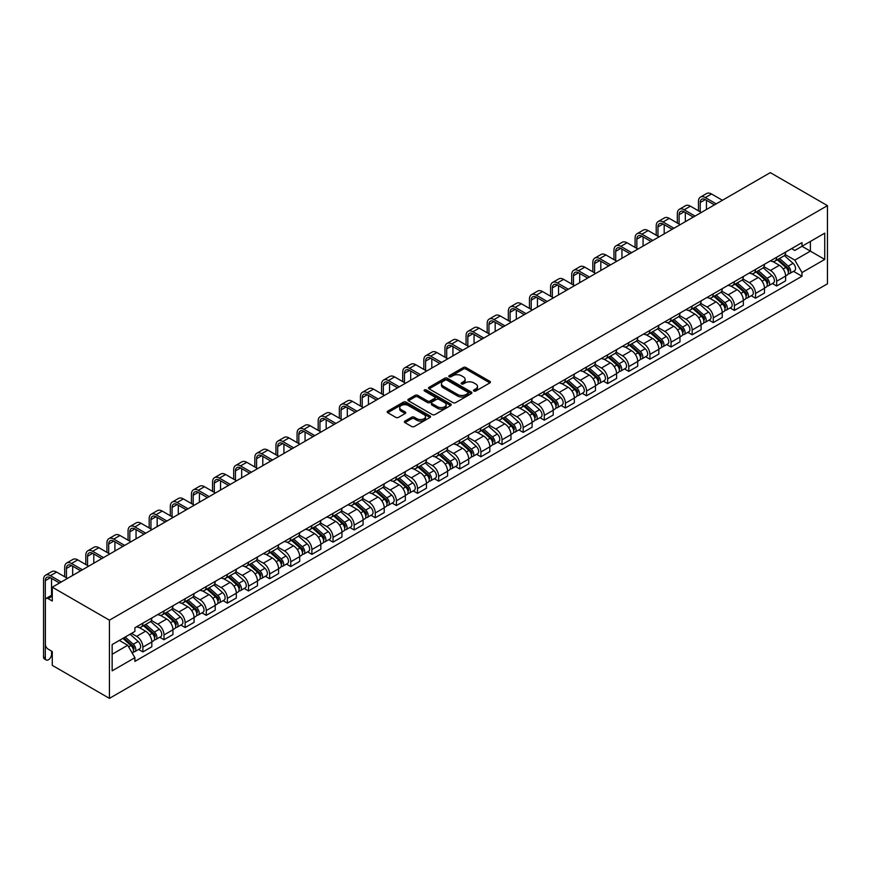 <?xml version="1.0" encoding="UTF-8"?>
<svg xmlns="http://www.w3.org/2000/svg" width="871" height="871" viewBox="0 0 871 871"><rect width="100%" height="100%" fill="white"/><g stroke="black" fill="none" stroke-linecap="round" stroke-linejoin="round"><path stroke-width="1.31" d="M473.9 391.035A1.317 0.762 0 0 0 475.762 391.035L489.883 382.881A1.884 1.089 0 0 0 490.427 382.108A1.884 1.089 0 0 0 489.883 381.346L465.952 367.529A1.884 1.089 0 0 0 463.296 367.529L449.175 375.684A1.317 0.762 0 0 0 448.783 376.218A1.317 0.762 0 0 0 449.175 376.762A1.317 0.762 0 0 0 451.036 376.762L452.866 375.706A6.021 3.473 0 0 1 461.369 375.706L463.361 376.86A6.021 3.473 0 0 1 465.125 379.31A6.021 3.473 0 0 1 463.361 381.77L461.532 382.826A1.317 0.762 0 0 0 461.151 383.36A1.317 0.762 0 0 0 461.532 383.893A1.317 0.762 0 0 0 463.394 383.893L465.223 382.837A6.021 3.473 0 0 1 473.726 382.837L475.729 383.991A6.021 3.473 0 0 1 477.482 386.452A6.021 3.473 0 0 1 475.729 388.901L473.9 389.958A1.317 0.762 0 0 0 473.508 390.502A1.317 0.762 0 0 0 473.9 391.035L473.9 389.958M404.939 421.096A1.884 1.089 0 0 0 404.394 421.869A1.884 1.089 0 0 0 404.939 422.631L411.656 426.507A1.884 1.089 0 0 0 414.313 426.507L430.002 417.449A1.884 1.089 0 0 0 430.546 416.686A1.884 1.089 0 0 0 430.002 415.913L406.071 402.108A1.884 1.089 0 0 0 403.415 402.108L387.726 411.156A1.884 1.089 0 0 0 387.181 411.929A1.884 1.089 0 0 0 387.726 412.691L395.837 417.372A1.884 1.089 0 0 0 398.493 417.372L405.211 413.496A1.884 1.089 0 0 0 405.755 412.734A1.884 1.089 0 0 0 405.211 411.961L401.183 409.642A5.03 2.907 0 0 1 399.713 407.595A5.03 2.907 0 0 1 402.816 404.906A5.03 2.907 0 0 1 408.292 405.538L424.046 414.629A5.03 2.907 0 0 1 425.527 416.686A5.03 2.907 0 0 1 422.413 419.365A5.03 2.907 0 0 1 416.937 418.744L414.313 417.22A1.884 1.089 0 0 0 411.656 417.22L404.939 421.096L404.939 422.631L411.656 418.788L411.656 417.22M109.43 620.174L52.282 587.185L770.302 172.632L827.45 205.632L109.43 620.174L109.43 698.368L827.45 283.815L827.45 205.632M452.996 402.642A1.884 1.089 0 0 0 455.653 402.642L471.342 393.583A1.884 1.089 0 0 0 471.886 392.821A1.884 1.089 0 0 0 471.342 392.048L447.411 378.232A1.884 1.089 0 0 0 444.754 378.232L429.065 387.29A1.884 1.089 0 0 0 428.521 388.063A1.884 1.089 0 0 0 429.065 388.825L452.996 402.642M425.004 391.319A1.317 0.762 0 0 1 426.344 391.504L426.344 389.936L450.666 403.981A1.884 1.089 0 0 1 451.222 404.754A1.884 1.089 0 0 1 450.666 405.516L434.977 414.574A1.884 1.089 0 0 1 432.321 414.574L408.401 400.758L408.401 399.223A1.884 1.089 0 0 0 407.846 399.996A1.884 1.089 0 0 0 408.401 400.758M408.401 399.223L415.108 395.347A1.884 1.089 0 0 1 417.764 395.347L427.476 400.954A1.884 1.089 0 0 0 430.132 400.954L434.585 398.385A1.884 1.089 0 0 0 435.13 397.612A1.884 1.089 0 0 0 434.585 396.849L424.482 391.014A1.317 0.762 0 0 1 424.101 390.48A1.317 0.762 0 0 1 424.906 389.773A1.317 0.762 0 0 1 426.344 389.936M52.282 587.185L52.282 601.023L48.09 598.595A3.832 2.21 -120 0 0 46.174 598.41A3.832 2.21 -120 0 0 45.379 600.163L45.379 644.409A3.832 2.21 -120 0 0 48.09 649.102L52.282 651.53L52.282 665.368L109.43 698.368M776.671 257.239A8.808 5.084 60 0 1 774.842 261.191L783.78 256.03A8.808 5.084 -120 0 0 785.598 252.078M763.976 266.722L770.432 270.446A8.808 5.084 60 0 1 776.671 281.235L785.609 276.074A8.808 5.084 -120 0 0 779.371 265.285L772.98 261.594M785.609 276.074L785.609 280.843L776.671 286.004L772.381 283.532M774.842 261.191A8.808 5.084 60 0 1 770.508 260.788M776.671 281.235L776.671 286.004M755.538 269.433A8.808 5.084 60 0 1 753.72 273.385L762.658 268.224A8.808 5.084 -120 0 0 764.477 264.272M751.259 295.726L755.538 298.209L764.477 293.048L764.477 288.279A8.808 5.084 -120 0 0 758.249 277.49L751.847 273.788M753.72 273.385A8.808 5.084 60 0 1 749.376 272.993M742.854 278.916L749.31 282.65A8.808 5.084 60 0 1 755.538 293.44L755.538 298.209M734.416 281.627A8.808 5.084 60 0 1 732.587 285.579L741.526 280.429A8.808 5.084 -120 0 0 743.355 276.466M730.127 307.931L734.416 310.403L743.355 305.242L743.355 300.473A8.808 5.084 -120 0 0 737.127 289.684L730.725 285.993M732.587 285.579A8.808 5.084 60 0 1 728.254 285.187M721.732 291.121L728.189 294.844A8.808 5.084 60 0 1 734.416 305.634L734.416 310.403M713.284 293.832A8.808 5.084 60 0 1 711.465 297.784L720.404 292.623A8.808 5.084 -120 0 0 722.222 288.671M709.005 320.125L713.284 322.597L722.222 317.436L722.222 312.667A8.808 5.084 -120 0 0 715.995 301.878L709.604 298.187M711.465 297.784A8.808 5.084 60 0 1 707.121 297.381M700.6 303.315L707.056 307.038A8.808 5.084 60 0 1 713.284 317.828L713.284 322.597M692.162 306.026A8.808 5.084 60 0 1 690.333 309.978L699.271 304.817A8.808 5.084 -120 0 0 701.101 300.865M687.872 332.319L692.162 334.802L701.101 329.641L701.101 324.872A8.808 5.084 -120 0 0 694.873 314.072L688.471 310.381M690.333 309.978A8.808 5.084 60 0 1 686 309.586M679.478 315.509L685.934 319.232A8.808 5.084 60 0 1 692.162 330.022L692.162 334.802M671.04 318.22A8.808 5.084 60 0 1 669.211 322.172L678.15 317.011A8.808 5.084 -120 0 0 679.968 313.059M666.75 344.524L671.04 346.996L679.979 341.835L679.979 337.066A8.808 5.084 -120 0 0 673.74 326.277L667.349 322.586M669.211 322.172A8.808 5.084 60 0 1 664.878 321.78M658.345 327.703L664.802 331.437A8.808 5.084 60 0 1 671.04 342.227L671.04 346.996M649.908 330.414A8.808 5.084 60 0 1 648.089 334.377L657.028 329.216A8.808 5.084 -120 0 0 658.846 325.253M645.629 356.718L649.908 359.19L658.846 354.029L658.846 349.26A8.808 5.084 -120 0 0 652.619 338.471L646.217 334.78M648.089 334.377A8.808 5.084 60 0 1 643.745 333.974M637.224 339.908L643.68 343.631A8.808 5.084 60 0 1 649.908 354.421L649.908 359.19M628.786 342.619A8.808 5.084 60 0 1 626.957 346.571L635.895 341.41A8.808 5.084 -120 0 0 637.724 337.458M624.496 368.912L628.786 371.384L637.724 366.223L637.724 361.454A8.808 5.084 -120 0 0 631.497 350.665L625.095 346.974M626.957 346.571A8.808 5.084 60 0 1 622.623 346.168M616.102 352.102L622.558 355.825A8.808 5.084 60 0 1 628.786 366.615L628.786 371.384M607.653 354.813A8.808 5.084 60 0 1 605.835 358.765L614.774 353.604A8.808 5.084 -120 0 0 616.592 349.652M603.374 381.106L607.653 383.588L616.592 378.428L616.592 373.659A8.808 5.084 -120 0 0 610.364 362.869L603.973 359.168M605.835 358.765A8.808 5.084 60 0 1 601.491 358.373M594.969 364.296L601.426 368.03A8.808 5.084 60 0 1 607.653 378.82L607.653 383.588M586.531 367.007A8.808 5.084 60 0 1 584.702 370.959L593.641 365.798A8.808 5.084 -120 0 0 595.47 361.846M582.242 393.311L586.531 395.782L595.47 390.622L595.47 385.853A8.808 5.084 -120 0 0 589.242 375.063L582.841 371.373M584.702 370.959A8.808 5.084 60 0 1 580.369 370.567M573.847 376.501L580.304 380.224A8.808 5.084 60 0 1 586.531 391.014L586.531 395.782M565.41 379.201A8.808 5.084 60 0 1 563.581 383.164L572.519 378.003A8.808 5.084 -120 0 0 574.337 374.051M561.12 405.505L565.41 407.976L574.348 402.816L574.348 398.047A8.808 5.084 -120 0 0 568.11 387.257L561.719 383.567M563.581 383.164A8.808 5.084 60 0 1 559.247 382.761M552.715 388.695L559.171 392.418A8.808 5.084 60 0 1 565.41 403.208L565.41 407.976M544.277 391.406A8.808 5.084 60 0 1 542.459 395.358L551.397 390.197A8.808 5.084 -120 0 0 553.216 386.245M539.998 417.699L544.277 420.17L553.216 415.021L553.216 410.241A8.808 5.084 -120 0 0 546.988 399.451L540.586 395.761M542.459 395.358A8.808 5.084 60 0 1 538.115 394.955M531.593 400.889L538.049 404.612A8.808 5.084 60 0 1 544.277 415.402L544.277 420.17M523.155 403.6A8.808 5.084 60 0 1 521.326 407.552L530.265 402.391A8.808 5.084 -120 0 0 532.094 398.439M518.866 429.904L523.155 432.375L532.094 427.215L532.094 422.446A8.808 5.084 -120 0 0 525.866 411.656L519.464 407.955M521.326 407.552A8.808 5.084 60 0 1 516.993 407.16M510.471 413.083L516.928 416.817A8.808 5.084 60 0 1 523.155 427.607L523.155 432.375M502.023 415.794A8.808 5.084 60 0 1 500.204 419.757L509.143 414.596A8.808 5.084 -120 0 0 510.961 410.633M497.744 442.098L502.023 444.569L510.961 439.409L510.961 434.64A8.808 5.084 -120 0 0 504.734 423.85L498.343 420.16M500.204 419.757A8.808 5.084 60 0 1 495.86 419.354M489.339 425.288L495.795 429.011A8.808 5.084 60 0 1 502.023 439.801L502.023 444.569M480.901 427.999A8.808 5.084 60 0 1 479.072 431.951L488.01 426.79A8.808 5.084 -120 0 0 489.84 422.838M476.611 454.292L480.901 456.763L489.84 451.603L489.84 446.834A8.808 5.084 -120 0 0 483.612 436.044L477.21 432.354M479.072 431.951A8.808 5.084 60 0 1 474.739 431.548M468.217 437.482L474.673 441.205A8.808 5.084 60 0 1 480.901 451.995L480.901 456.763M459.779 440.193A8.808 5.084 60 0 1 457.95 444.145L466.889 438.984A8.808 5.084 -120 0 0 468.707 435.032M455.489 466.486L459.779 468.968L468.718 463.808L468.718 459.039A8.808 5.084 -120 0 0 462.479 448.249L456.088 444.548M457.95 444.145A8.808 5.084 60 0 1 453.617 443.753M447.095 449.676L453.541 453.41A8.808 5.084 60 0 1 459.779 464.199L459.779 468.968M438.646 452.387A8.808 5.084 60 0 1 436.828 456.339L445.767 451.178A8.808 5.084 -120 0 0 447.585 447.226M434.368 478.691L438.646 481.162L447.585 476.002L447.585 471.233A8.808 5.084 -120 0 0 441.357 460.443L434.956 456.752M436.828 456.339A8.808 5.084 60 0 1 432.484 455.947M425.963 461.87L432.419 465.604A8.808 5.084 60 0 1 438.646 476.393L438.646 481.162M417.525 464.581A8.808 5.084 60 0 1 415.696 468.544L424.634 463.383A8.808 5.084 -120 0 0 426.463 459.42M413.235 490.885L417.525 493.356L426.463 488.196L426.463 483.427A8.808 5.084 -120 0 0 420.236 472.637L413.834 468.946M415.696 468.544A8.808 5.084 60 0 1 411.362 468.141M404.841 474.074L411.297 477.798A8.808 5.084 60 0 1 417.525 488.587L417.525 493.356M396.392 476.785A8.808 5.084 60 0 1 394.574 480.738L403.513 475.577A8.808 5.084 -120 0 0 405.331 471.625M392.113 503.079L396.392 505.55L405.331 500.39L405.331 495.621A8.808 5.084 -120 0 0 399.103 484.831L392.712 481.14M394.574 480.738A8.808 5.084 60 0 1 390.23 480.335M383.708 486.268L390.164 489.992A8.808 5.084 60 0 1 396.392 500.781L396.392 505.55M375.27 488.979A8.808 5.084 60 0 1 373.441 492.932L382.38 487.771A8.808 5.084 -120 0 0 384.209 483.819M370.981 515.273L375.27 517.755L384.209 512.594L384.209 507.826A8.808 5.084 -120 0 0 377.981 497.036L371.579 493.334M373.441 492.932A8.808 5.084 60 0 1 369.108 492.54M362.586 498.462L369.043 502.197A8.808 5.084 60 0 1 375.27 512.986L375.27 517.755M354.149 501.173A8.808 5.084 60 0 1 352.32 505.126L361.258 499.976A8.808 5.084 -120 0 0 363.087 496.013M349.859 527.478L354.149 529.949L363.087 524.788L363.087 520.02A8.808 5.084 -120 0 0 356.849 509.23L350.458 505.539M352.32 505.126A8.808 5.084 60 0 1 347.986 504.734M341.465 510.667L347.91 514.391A8.808 5.084 60 0 1 354.149 525.18L354.149 529.949M333.016 513.378A8.808 5.084 60 0 1 331.198 517.33L340.136 512.17A8.808 5.084 -120 0 0 341.955 508.218M328.737 539.672L333.016 542.143L341.955 536.982L341.955 532.214A8.808 5.084 -120 0 0 335.727 521.424L329.325 517.733M331.198 517.33A8.808 5.084 60 0 1 326.854 516.928M320.332 522.861L326.788 526.585A8.808 5.084 60 0 1 333.016 537.374L333.016 542.143M311.894 525.572A8.808 5.084 60 0 1 310.065 529.524L319.004 524.364A8.808 5.084 -120 0 0 320.833 520.412M307.605 551.866L311.894 554.348L320.833 549.187L320.833 544.419A8.808 5.084 -120 0 0 314.605 533.629L308.203 529.927M310.065 529.524A8.808 5.084 60 0 1 305.732 529.133M299.21 535.055L305.667 538.779A8.808 5.084 60 0 1 311.894 549.568L311.894 554.348M290.762 537.766A8.808 5.084 60 0 1 288.943 541.718L297.882 536.558A8.808 5.084 -120 0 0 299.7 532.606M286.483 564.07L290.762 566.542L299.7 561.381L299.7 556.613A8.808 5.084 -120 0 0 293.473 545.823L287.082 542.132M288.943 541.718A8.808 5.084 60 0 1 284.599 541.327M278.078 547.249L284.534 550.984A8.808 5.084 60 0 1 290.762 561.773L290.762 566.542M269.64 549.96A8.808 5.084 60 0 1 267.811 553.923L276.749 548.763A8.808 5.084 -120 0 0 278.578 544.8M265.35 576.264L269.64 578.736L278.578 573.575L278.578 568.807A8.808 5.084 -120 0 0 272.351 558.017L265.949 554.326M267.811 553.923A8.808 5.084 60 0 1 263.478 553.521M256.956 559.454L263.412 563.178A8.808 5.084 60 0 1 269.64 573.967L269.64 578.736M248.518 562.165A8.808 5.084 60 0 1 246.689 566.117L255.628 560.957A8.808 5.084 -120 0 0 257.457 557.005M244.228 588.458L248.518 590.93L257.457 585.769L257.457 581.001A8.808 5.084 -120 0 0 251.218 570.211L244.827 566.52M246.689 566.117A8.808 5.084 60 0 1 242.356 565.715M235.834 571.648L242.28 575.372A8.808 5.084 60 0 1 248.518 586.161L248.518 590.93M227.385 574.359A8.808 5.084 60 0 1 225.567 578.311L234.506 573.151A8.808 5.084 -120 0 0 236.324 569.198M223.107 600.652L227.385 603.135L236.324 597.974L236.324 593.205A8.808 5.084 -120 0 0 230.096 582.416L223.695 578.714M225.567 578.311A8.808 5.084 60 0 1 221.223 577.919M214.702 583.842L221.158 587.577A8.808 5.084 60 0 1 227.385 598.366L227.385 603.135M206.264 586.553A8.808 5.084 60 0 1 204.435 590.505L213.373 585.345A8.808 5.084 -120 0 0 215.202 581.393M201.974 612.857L206.264 615.329L215.202 610.168L215.202 605.399A8.808 5.084 -120 0 0 208.975 594.61L202.573 590.919M204.435 590.505A8.808 5.084 60 0 1 200.101 590.113M193.58 596.047L200.036 599.771A8.808 5.084 60 0 1 206.264 610.56L206.264 615.329M185.131 598.758A8.808 5.084 60 0 1 183.313 602.71L192.251 597.55A8.808 5.084 -120 0 0 194.07 593.597M180.852 625.051L185.131 627.523L194.07 622.362L194.07 617.593A8.808 5.084 -120 0 0 187.842 606.804L181.451 603.113M183.313 602.71A8.808 5.084 60 0 1 178.969 602.307M172.447 608.241L178.903 611.965A8.808 5.084 60 0 1 185.131 622.754L185.131 627.523M164.009 610.952A8.808 5.084 60 0 1 162.18 614.904L171.119 609.744A8.808 5.084 -120 0 0 172.948 605.791M159.72 637.245L164.009 639.728L172.948 634.567L172.948 629.787A8.808 5.084 -120 0 0 166.72 618.998L160.318 615.307M162.18 614.904A8.808 5.084 60 0 1 157.847 614.501M151.325 620.435L157.782 624.159A8.808 5.084 60 0 1 164.009 634.948L164.009 639.728M142.888 623.146A8.808 5.084 60 0 1 141.058 627.098L149.997 621.938A8.808 5.084 -120 0 0 151.826 617.985M138.598 649.45L142.888 651.922L151.826 646.761L151.826 641.992A8.808 5.084 -120 0 0 145.588 631.203L139.197 627.501M141.058 627.098A8.808 5.084 60 0 1 136.725 626.706M131.51 633.391L136.649 636.363A8.808 5.084 60 0 1 142.888 647.153L142.888 651.922M791.63 248.594L794.809 250.434L824.739 233.156L810.389 241.441L810.389 251.142L794.809 260.124L785.109 254.528M112.141 654.263L127.721 645.269L134.896 657.703L112.141 670.844L112.141 644.573L134.896 631.431L134.896 627.762L801.995 242.617L801.995 246.286L824.739 259.427L801.995 272.558L794.809 260.124M824.739 233.156L824.739 259.427M134.896 657.703L134.896 661.383L801.995 276.238L801.995 272.558M127.721 645.269L119.316 640.425M793.503 271.338L801.995 276.238M474.423 391.221L475.729 390.469A6.021 3.473 0 0 0 477.482 388.009L477.482 386.452M465.125 379.31L465.125 380.877A6.021 3.473 0 0 1 463.361 383.327L462.066 384.078M489.861 382.892L465.952 369.097A1.884 1.089 0 0 0 463.296 369.097L449.697 376.947M471.342 392.048L471.342 393.583L447.411 379.8A1.884 1.089 0 0 0 444.754 379.8L429.087 388.847L429.065 387.29M468.01 393.354A1.317 0.762 0 0 0 468.402 392.821A1.317 0.762 0 0 0 468.01 392.277L447.008 380.159A1.317 0.762 0 0 0 445.146 380.159L443.219 381.269A6.021 3.473 0 0 0 441.466 383.719A6.021 3.473 0 0 0 443.219 386.18L457.58 394.465A6.021 3.473 0 0 0 466.083 394.465L468.01 393.354L468.01 394.922A1.317 0.762 0 0 0 468.402 394.378L468.402 392.821M441.466 383.719L441.466 385.287A6.021 3.473 0 0 0 443.219 387.747L443.219 386.18M468.01 394.922L466.083 396.033A6.021 3.473 0 0 1 457.58 396.033L443.219 387.747M408.423 400.78L415.108 396.915L415.108 395.347M435.13 397.612L435.13 399.179A1.884 1.089 0 0 1 434.585 399.941L430.132 402.522A1.884 1.089 0 0 1 427.476 402.522L417.764 396.915A1.884 1.089 0 0 0 415.108 396.915M426.344 391.504L450.645 405.538M437.536 406.768A5.03 2.907 0 0 0 443.023 407.399A5.03 2.907 0 0 0 446.126 404.71A5.03 2.907 0 0 0 444.656 402.663L439.104 399.462A1.884 1.089 0 0 0 436.447 399.462L431.994 402.032A1.884 1.089 0 0 0 431.439 402.794A1.884 1.089 0 0 0 431.994 403.567L437.536 406.768L437.536 408.336A5.03 2.907 0 0 0 443.023 408.956A5.03 2.907 0 0 0 446.126 406.278L446.126 404.71M431.439 402.794L431.439 404.362A1.884 1.089 0 0 0 431.994 405.124L431.994 403.567M437.536 408.336L431.994 405.124M425.527 416.686L425.527 418.254A5.03 2.907 0 0 1 422.413 420.933A5.03 2.907 0 0 1 416.937 420.301L414.313 418.788A1.884 1.089 0 0 0 411.656 418.788M399.713 407.595L399.713 409.152A5.03 2.907 0 0 0 401.183 411.21L401.183 409.642M405.178 413.518L401.183 411.21M429.969 417.47L406.071 403.665A1.884 1.089 0 0 0 403.415 403.665L387.747 412.712M777.28 259.787L785.882 267.462A4.791 2.765 60 0 1 787.384 274.866L785.598 275.9M777.509 259.983L781.559 262.323M778.141 259.286L787.722 267.833A2.297 1.328 60 0 1 788.451 271.382A2.297 1.328 60 0 1 788.233 271.469M779.578 258.458L788.19 266.134A4.791 2.765 60 0 1 789.692 273.538A4.791 2.765 60 0 1 788.244 273.69M784.379 255.573L793.067 263.325A4.791 2.765 60 0 1 794.57 270.729L789.692 273.538M700.219 211.849L700.219 202.54A7.186 4.148 60 0 1 701.71 199.252A7.186 4.148 60 0 1 705.303 199.611L714.438 204.892M722.429 200.276L711.531 193.983A9.668 5.585 -120 0 0 706.697 193.504L700.458 197.096A9.668 5.585 -120 0 0 698.455 201.528L698.455 210.836M716.202 203.868L705.303 197.575A9.668 5.585 -120 0 0 700.458 197.096M706.446 209.497L706.446 200.276M756.148 271.981L764.76 279.667A4.791 2.765 60 0 1 766.262 287.071L764.477 288.094M756.376 272.188L760.427 274.528M757.019 271.48L766.6 280.026A2.297 1.328 60 0 1 767.318 283.576A2.297 1.328 60 0 1 767.111 283.663M758.456 270.652L767.057 278.339A4.791 2.765 60 0 1 768.56 285.742A4.791 2.765 60 0 1 767.122 285.895M763.257 267.767L771.935 275.519A4.791 2.765 60 0 1 773.437 282.923L768.56 285.742M735.026 284.175L743.638 291.861A4.791 2.765 60 0 1 745.141 299.265L743.355 300.299M735.255 284.382L739.305 286.722M735.897 283.674L745.467 292.221A2.297 1.328 60 0 1 746.197 295.781A2.297 1.328 60 0 1 745.979 295.857M737.323 282.846L745.935 290.533A4.791 2.765 60 0 1 747.438 297.936A4.791 2.765 60 0 1 745.99 298.089M742.125 279.972L750.813 287.713A4.791 2.765 60 0 1 752.315 295.117L747.438 297.936M713.893 296.38L722.505 304.055A4.791 2.765 60 0 1 724.008 311.459L722.222 312.493M714.122 296.575L718.183 298.916M714.764 295.879L724.345 304.425A2.297 1.328 60 0 1 725.064 307.975A2.297 1.328 60 0 1 724.857 308.062M716.202 295.051L724.814 302.727A4.791 2.765 60 0 1 726.316 310.13A4.791 2.765 60 0 1 724.868 310.283M721.003 292.166L729.68 299.918A4.791 2.765 60 0 1 731.183 307.321L726.316 310.13M679.097 224.043L679.097 214.745A7.186 4.148 60 0 1 680.578 211.457A7.186 4.148 60 0 1 684.171 211.805L693.316 217.086M701.307 212.47L690.398 206.177A9.668 5.585 -120 0 0 685.564 205.698L679.336 209.301A9.668 5.585 -120 0 0 677.333 213.722L677.333 223.03M695.069 216.073L684.171 209.78A9.668 5.585 -120 0 0 679.336 209.301M685.325 221.702L685.325 212.47M657.964 236.237L657.964 226.939A7.186 4.148 60 0 1 659.456 223.651A7.186 4.148 60 0 1 663.049 224.01L672.183 229.28M680.175 224.674L669.276 218.381A9.668 5.585 -120 0 0 664.442 217.902L658.215 221.495A9.668 5.585 -120 0 0 656.211 225.927L656.211 235.224M673.947 228.267L663.049 221.974A9.668 5.585 -120 0 0 658.215 221.495M664.192 233.896L664.192 224.674M636.843 248.442L636.843 239.133A7.186 4.148 60 0 1 638.323 235.845A7.186 4.148 60 0 1 641.916 236.204L651.062 241.485M659.053 236.868L648.144 230.575A9.668 5.585 -120 0 0 643.31 230.096L637.082 233.689A9.668 5.585 -120 0 0 635.079 238.121L635.079 247.418M652.825 240.461L641.916 234.168A9.668 5.585 -120 0 0 637.082 233.689M643.07 246.09L643.07 236.868M692.772 308.574L701.384 316.249A4.791 2.765 60 0 1 702.886 323.653L701.101 324.687M693 308.78L697.05 311.11M693.643 308.073L703.224 316.619A2.297 1.328 60 0 1 703.942 320.169A2.297 1.328 60 0 1 703.735 320.256M695.08 307.245L703.681 314.921A4.791 2.765 60 0 1 705.183 322.324A4.791 2.765 60 0 1 703.735 322.477M699.87 304.36L708.558 312.112A4.791 2.765 60 0 1 710.061 319.515L705.183 322.324M671.65 320.768L680.251 328.454A4.791 2.765 60 0 1 681.753 335.858L679.968 336.881M671.879 320.974L675.929 323.315M672.51 320.267L682.091 328.813A2.297 1.328 60 0 1 682.82 332.374A2.297 1.328 60 0 1 682.603 332.45M673.947 319.439L682.559 327.126A4.791 2.765 60 0 1 684.062 334.529A4.791 2.765 60 0 1 682.614 334.682M678.749 316.554L687.437 324.306A4.791 2.765 60 0 1 688.939 331.709L684.062 334.529M615.71 260.636L615.71 251.327A7.186 4.148 60 0 1 617.201 248.05A7.186 4.148 60 0 1 620.794 248.398L629.929 253.679M637.92 249.062L627.022 242.769A9.668 5.585 -120 0 0 622.188 242.29L615.96 245.883A9.668 5.585 -120 0 0 613.957 250.315L613.957 259.623M631.693 252.666L620.794 246.362A9.668 5.585 -120 0 0 615.96 245.883M621.948 258.295L621.948 249.062M594.588 272.83L594.588 263.532A7.186 4.148 60 0 1 596.08 260.244A7.186 4.148 60 0 1 599.673 260.592L608.807 265.873M616.799 261.256L605.9 254.963A9.668 5.585 -120 0 0 601.066 254.484L594.828 258.088A9.668 5.585 -120 0 0 592.824 262.509L592.824 271.817M610.571 264.86L599.673 258.567A9.668 5.585 -120 0 0 594.828 258.088M600.816 270.489L600.816 261.267M650.517 332.962L659.129 340.648A4.791 2.765 60 0 1 660.632 348.052L658.846 349.086M650.746 333.168L654.796 335.509M651.388 332.461L660.969 341.007A2.297 1.328 60 0 1 661.688 344.568A2.297 1.328 60 0 1 661.481 344.655M652.825 331.633L661.427 339.32A4.791 2.765 60 0 1 662.929 346.723A4.791 2.765 60 0 1 661.492 346.876M657.627 328.759L666.304 336.5A4.791 2.765 60 0 1 667.807 343.903L662.929 346.723M629.395 345.166L638.008 352.842A4.791 2.765 60 0 1 639.51 360.246L637.724 361.28M629.624 345.362L633.674 347.703M630.266 344.666L639.837 353.212A2.297 1.328 60 0 1 640.566 356.762A2.297 1.328 60 0 1 640.359 356.849M631.693 343.838L640.305 351.514A4.791 2.765 60 0 1 641.807 358.917A4.791 2.765 60 0 1 640.359 359.07M636.494 340.953L645.182 348.705A4.791 2.765 60 0 1 646.685 356.108L641.807 358.917M608.263 357.36L616.875 365.047A4.791 2.765 60 0 1 618.377 372.45L616.592 373.474M608.491 357.567L612.553 359.908M609.134 356.86L618.715 365.406A2.297 1.328 60 0 1 619.433 368.956A2.297 1.328 60 0 1 619.227 369.043M610.571 356.032L619.183 363.708A4.791 2.765 60 0 1 620.685 371.111A4.791 2.765 60 0 1 619.237 371.275M615.372 353.147L624.05 360.899A4.791 2.765 60 0 1 625.552 368.302L620.685 371.111M587.141 369.554L595.753 377.241A4.791 2.765 60 0 1 597.256 384.644L595.47 385.679M587.37 369.761L591.42 372.102M588.012 369.054L597.593 377.6A2.297 1.328 60 0 1 598.312 381.16A2.297 1.328 60 0 1 598.105 381.237M589.449 368.226L598.05 375.913A4.791 2.765 60 0 1 599.553 383.316A4.791 2.765 60 0 1 598.105 383.469M594.24 365.352L602.928 373.093A4.791 2.765 60 0 1 604.43 380.496L599.553 383.316M566.019 381.759L574.62 389.435A4.791 2.765 60 0 1 576.123 396.838L574.337 397.873M566.248 381.955L570.298 384.296M566.879 381.258L576.46 389.805A2.297 1.328 60 0 1 577.19 393.354A2.297 1.328 60 0 1 576.972 393.442M568.317 380.42L576.929 388.107A4.791 2.765 60 0 1 578.431 395.51A4.791 2.765 60 0 1 576.983 395.663M573.118 377.546L581.806 385.287A4.791 2.765 60 0 1 583.309 392.701L578.431 395.51M544.887 393.953L553.499 401.629A4.791 2.765 60 0 1 555.001 409.032L553.216 410.067M545.115 394.16L549.166 396.49M545.758 393.452L555.339 401.999A2.297 1.328 60 0 1 556.057 405.548A2.297 1.328 60 0 1 555.85 405.636M547.195 392.625L555.796 400.301A4.791 2.765 60 0 1 557.298 407.704A4.791 2.765 60 0 1 555.861 407.857M551.996 389.74L560.674 397.492A4.791 2.765 60 0 1 562.176 404.895L557.298 407.704M523.765 406.147L532.377 413.834A4.791 2.765 60 0 1 533.879 421.237L532.094 422.261M523.994 406.354L528.044 408.695M524.636 405.646L534.206 414.193A2.297 1.328 60 0 1 534.936 417.753A2.297 1.328 60 0 1 534.729 417.83M526.062 404.819L534.674 412.506A4.791 2.765 60 0 1 536.177 419.909A4.791 2.765 60 0 1 534.729 420.062M530.864 401.934L539.552 409.686A4.791 2.765 60 0 1 541.054 417.089L536.177 419.909M502.643 418.341L511.244 426.028A4.791 2.765 60 0 1 512.747 433.431L510.961 434.466M502.861 418.548L506.922 420.889M503.503 417.84L513.084 426.387A2.297 1.328 60 0 1 513.803 429.947A2.297 1.328 60 0 1 513.596 430.024M504.94 417.013L513.552 424.7A4.791 2.765 60 0 1 515.055 432.103A4.791 2.765 60 0 1 513.607 432.256M509.742 414.139L518.419 421.88A4.791 2.765 60 0 1 519.922 429.283L515.055 432.103M573.466 285.035L573.466 275.726A7.186 4.148 60 0 1 574.947 272.438A7.186 4.148 60 0 1 578.54 272.797L587.685 278.067M595.677 273.461L584.768 267.168A9.668 5.585 -120 0 0 579.934 266.689L573.706 270.282A9.668 5.585 -120 0 0 571.703 274.713L571.703 284.011M589.438 277.054L578.54 270.761A9.668 5.585 -120 0 0 573.706 270.282M579.694 282.683L579.694 273.461M552.334 297.229L552.334 287.92A7.186 4.148 60 0 1 553.825 284.632A7.186 4.148 60 0 1 557.418 284.991L566.553 290.272M574.544 285.655L563.646 279.362A9.668 5.585 -120 0 0 558.812 278.883L552.584 282.476A9.668 5.585 -120 0 0 550.581 286.907L550.581 296.216M568.317 289.248L557.418 282.955A9.668 5.585 -120 0 0 552.584 282.476M558.561 294.877L558.561 285.655M531.212 309.423L531.212 300.125A7.186 4.148 60 0 1 532.693 296.837A7.186 4.148 60 0 1 536.286 297.185L545.431 302.466M553.423 297.849L542.513 291.556A9.668 5.585 -120 0 0 537.679 291.077L531.452 294.681A9.668 5.585 -120 0 0 529.448 299.101L529.448 308.41M547.195 301.453L536.286 295.16A9.668 5.585 -120 0 0 531.452 294.681M537.44 307.082L537.44 297.849M510.079 321.617L510.079 312.319A7.186 4.148 60 0 1 511.571 309.031A7.186 4.148 60 0 1 515.164 309.39L524.298 314.66M532.29 310.054L521.391 303.761A9.668 5.585 -120 0 0 516.557 303.282L510.33 306.875A9.668 5.585 -120 0 0 508.326 311.306L508.326 320.604M526.062 313.647L515.164 307.354A9.668 5.585 -120 0 0 510.33 306.875M516.318 319.276L516.318 310.054M488.958 333.822L488.958 324.513A7.186 4.148 60 0 1 490.449 321.225A7.186 4.148 60 0 1 494.042 321.584L503.177 326.865M511.168 322.248L500.27 315.955A9.668 5.585 -120 0 0 495.436 315.476L489.197 319.069A9.668 5.585 -120 0 0 487.194 323.5L487.194 332.798M504.94 325.841L494.042 319.548A9.668 5.585 -120 0 0 489.197 319.069M495.185 331.47L495.185 322.248M467.836 346.016L467.836 336.707A7.186 4.148 60 0 1 469.317 333.419A7.186 4.148 60 0 1 472.909 333.778L482.055 339.059M490.046 334.442L479.137 328.149A9.668 5.585 -120 0 0 474.303 327.67L468.075 331.263A9.668 5.585 -120 0 0 466.072 335.694L466.072 345.003M483.808 338.046L472.909 331.742A9.668 5.585 -120 0 0 468.075 331.263M474.064 343.675L474.064 334.442M446.703 358.21L446.703 348.912A7.186 4.148 60 0 1 448.195 345.624A7.186 4.148 60 0 1 451.788 345.972L460.922 351.253M468.914 346.636L458.015 340.343A9.668 5.585 -120 0 0 453.181 339.864L446.954 343.468A9.668 5.585 -120 0 0 444.95 347.888L444.95 357.197M462.686 350.24L451.788 343.947A9.668 5.585 -120 0 0 446.954 343.468M452.931 355.869L452.931 346.636M425.581 370.415L425.581 361.106A7.186 4.148 60 0 1 427.073 357.818A7.186 4.148 60 0 1 430.655 358.177L439.801 363.447M447.792 358.841L436.883 352.548A9.668 5.585 -120 0 0 432.049 352.069L425.821 355.662A9.668 5.585 -120 0 0 423.818 360.093L423.818 369.391M441.564 362.434L430.655 356.141A9.668 5.585 -120 0 0 425.821 355.662M431.809 368.063L431.809 358.841M481.511 430.546L490.123 438.222A4.791 2.765 60 0 1 491.625 445.625L489.84 446.66M481.739 430.742L485.789 433.083M482.382 430.045L491.963 438.592A2.297 1.328 60 0 1 492.681 442.141A2.297 1.328 60 0 1 492.474 442.228M483.819 429.218L492.42 436.894A4.791 2.765 60 0 1 493.922 444.297A4.791 2.765 60 0 1 492.474 444.45M488.609 426.333L497.297 434.085A4.791 2.765 60 0 1 498.8 441.488L493.922 444.297M460.389 442.74L468.99 450.416A4.791 2.765 60 0 1 470.492 457.83L468.707 458.854M460.617 442.947L464.668 445.288M461.249 442.239L470.83 450.786A2.297 1.328 60 0 1 471.559 454.335A2.297 1.328 60 0 1 471.342 454.422M462.686 441.412L471.298 449.088A4.791 2.765 60 0 1 472.801 456.491A4.791 2.765 60 0 1 471.353 456.654M467.487 438.527L476.176 446.279A4.791 2.765 60 0 1 477.678 453.682L472.801 456.491M439.256 454.934L447.868 462.621A4.791 2.765 60 0 1 449.371 470.024L447.585 471.059M439.485 455.141L443.535 457.482M440.127 454.433L449.708 462.98A2.297 1.328 60 0 1 450.427 466.54A2.297 1.328 60 0 1 450.22 466.616M441.564 453.606L450.165 461.292A4.791 2.765 60 0 1 451.668 468.696A4.791 2.765 60 0 1 450.231 468.848M446.366 450.721L455.043 458.473A4.791 2.765 60 0 1 456.546 465.876L451.668 468.696M418.134 467.139L426.746 474.815A4.791 2.765 60 0 1 428.249 482.218L426.463 483.253M418.363 467.335L422.413 469.676M419.005 466.627L428.576 475.185A2.297 1.328 60 0 1 429.305 478.734A2.297 1.328 60 0 1 429.098 478.821M420.432 465.8L429.044 473.486A4.791 2.765 60 0 1 430.546 480.89A4.791 2.765 60 0 1 429.098 481.042M425.233 462.926L433.921 470.667A4.791 2.765 60 0 1 435.424 478.07L430.546 480.89M397.013 479.333L405.614 487.009A4.791 2.765 60 0 1 407.116 494.412L405.331 495.447M397.23 479.529L401.291 481.87M397.873 478.832L407.454 487.379A2.297 1.328 60 0 1 408.172 490.928A2.297 1.328 60 0 1 407.966 491.015M399.31 478.005L407.922 485.68A4.791 2.765 60 0 1 409.424 493.084A4.791 2.765 60 0 1 407.976 493.236M404.111 475.12L412.789 482.872A4.791 2.765 60 0 1 414.291 490.275L409.424 493.084M375.88 491.527L384.492 499.214A4.791 2.765 60 0 1 385.995 506.617L384.209 507.641M376.109 491.734L380.159 494.075M376.751 491.026L386.332 499.573A2.297 1.328 60 0 1 387.051 503.133A2.297 1.328 60 0 1 386.844 503.209M378.188 490.199L386.789 497.885A4.791 2.765 60 0 1 388.292 505.289A4.791 2.765 60 0 1 386.844 505.441M382.979 487.314L391.667 495.066A4.791 2.765 60 0 1 393.169 502.469L388.292 505.289M354.758 503.721L363.359 511.408A4.791 2.765 60 0 1 364.862 518.811L363.076 519.845M354.987 503.928L359.037 506.269M355.618 503.22L365.199 511.767A2.297 1.328 60 0 1 365.929 515.327A2.297 1.328 60 0 1 365.711 515.403M357.056 502.393L365.668 510.079A4.791 2.765 60 0 1 367.17 517.483A4.791 2.765 60 0 1 365.722 517.635M361.857 499.519L370.545 507.26A4.791 2.765 60 0 1 372.048 514.663L367.17 517.483M333.626 515.926L342.238 523.602A4.791 2.765 60 0 1 343.74 531.005L341.955 532.039M333.854 516.122L337.904 518.463M334.497 515.425L344.078 523.972A2.297 1.328 60 0 1 344.796 527.521A2.297 1.328 60 0 1 344.589 527.608M335.934 514.598L344.535 522.273A4.791 2.765 60 0 1 346.037 529.677A4.791 2.765 60 0 1 344.6 529.829M340.735 511.713L349.413 519.464A4.791 2.765 60 0 1 350.915 526.868L346.037 529.677M312.504 528.12L321.116 535.796A4.791 2.765 60 0 1 322.618 543.199L320.833 544.233M312.733 528.327L316.783 530.657M313.375 527.619L322.945 536.166A2.297 1.328 60 0 1 323.674 539.715A2.297 1.328 60 0 1 323.468 539.802M314.801 526.792L323.413 534.467A4.791 2.765 60 0 1 324.916 541.871A4.791 2.765 60 0 1 323.468 542.034M319.603 523.907L328.291 531.658A4.791 2.765 60 0 1 329.793 539.062L324.916 541.871M291.382 540.314L299.983 548.001A4.791 2.765 60 0 1 301.486 555.404L299.7 556.427M291.6 540.521L295.661 542.862M292.242 539.813L301.823 548.36A2.297 1.328 60 0 1 302.542 551.92A2.297 1.328 60 0 1 302.335 551.996M293.679 538.986L302.291 546.672A4.791 2.765 60 0 1 303.794 554.076A4.791 2.765 60 0 1 302.346 554.228M298.481 536.101L307.158 543.852A4.791 2.765 60 0 1 308.661 551.256L303.794 554.076M270.25 552.508L278.862 560.195A4.791 2.765 60 0 1 280.364 567.598L278.578 568.632M270.478 552.715L274.528 555.056M271.121 552.007L280.702 560.554A2.297 1.328 60 0 1 281.42 564.114A2.297 1.328 60 0 1 281.213 564.201M272.558 551.18L281.159 558.866A4.791 2.765 60 0 1 282.661 566.27A4.791 2.765 60 0 1 281.213 566.422M277.348 548.305L286.036 556.046A4.791 2.765 60 0 1 287.539 563.45L282.661 566.27M249.128 564.713L257.729 572.389A4.791 2.765 60 0 1 259.231 579.792L257.446 580.826M249.356 564.909L253.407 567.25M249.988 564.212L259.569 572.759A2.297 1.328 60 0 1 260.298 576.308A2.297 1.328 60 0 1 260.081 576.395M251.425 563.385L260.037 571.06A4.791 2.765 60 0 1 261.54 578.464A4.791 2.765 60 0 1 260.091 578.616M256.226 560.499L264.915 568.251A4.791 2.765 60 0 1 266.417 575.655L261.54 578.464M227.995 576.907L236.607 584.593A4.791 2.765 60 0 1 238.11 591.997L236.324 593.02M228.224 577.114L232.274 579.455M228.866 576.406L238.447 584.953A2.297 1.328 60 0 1 239.166 588.502A2.297 1.328 60 0 1 238.959 588.589M230.303 575.579L238.904 583.254A4.791 2.765 60 0 1 240.418 590.669A4.791 2.765 60 0 1 238.97 590.821M235.105 572.693L243.782 580.445A4.791 2.765 60 0 1 245.284 587.849L240.418 590.669M206.873 589.101L215.485 596.787A4.791 2.765 60 0 1 216.988 604.191L215.202 605.225M207.102 589.308L211.152 591.649M207.744 588.6L217.325 597.147A2.297 1.328 60 0 1 218.044 600.707A2.297 1.328 60 0 1 217.837 600.783M209.171 587.773L217.783 595.459A4.791 2.765 60 0 1 219.285 602.863A4.791 2.765 60 0 1 217.837 603.015M213.972 584.898L222.66 592.639A4.791 2.765 60 0 1 224.163 600.043L219.285 602.863M185.752 601.306L194.353 608.981A4.791 2.765 60 0 1 195.855 616.385L194.07 617.419M185.969 601.502L190.03 603.843M186.612 600.805L196.193 609.352A2.297 1.328 60 0 1 196.911 612.901A2.297 1.328 60 0 1 196.704 612.988M188.049 599.977L196.661 607.653A4.791 2.765 60 0 1 198.163 615.057A4.791 2.765 60 0 1 196.715 615.209M192.85 597.092L201.528 604.844A4.791 2.765 60 0 1 203.03 612.248L198.163 615.057M404.449 382.609L404.449 373.3A7.186 4.148 60 0 1 405.94 370.012A7.186 4.148 60 0 1 409.533 370.371L418.668 375.651M426.659 371.035L415.761 364.742A9.668 5.585 -120 0 0 410.927 364.263L404.699 367.856A9.668 5.585 -120 0 0 402.696 372.287L402.696 381.585M420.432 374.628L409.533 368.335A9.668 5.585 -120 0 0 404.699 367.856M410.687 380.257L410.687 371.035M383.327 394.803L383.327 385.505A7.186 4.148 60 0 1 384.819 382.217A7.186 4.148 60 0 1 388.412 382.565L397.546 387.845M405.538 383.229L394.639 376.936A9.668 5.585 -120 0 0 389.805 376.457L383.567 380.061A9.668 5.585 -120 0 0 381.563 384.481L381.563 393.79M399.31 386.833L388.412 380.54A9.668 5.585 -120 0 0 383.567 380.061M389.555 392.462L389.555 383.229M362.205 406.997L362.205 397.699A7.186 4.148 60 0 1 363.686 394.411A7.186 4.148 60 0 1 367.279 394.77L376.424 400.039M384.416 395.434L373.507 389.13A9.668 5.585 -120 0 0 368.673 388.651L362.445 392.255A9.668 5.585 -120 0 0 360.442 396.675L360.442 405.984M378.177 399.027L367.279 392.734A9.668 5.585 -120 0 0 362.445 392.255M368.433 404.656L368.433 395.434M341.073 419.201L341.073 409.893A7.186 4.148 60 0 1 342.564 406.605A7.186 4.148 60 0 1 346.157 406.964L355.292 412.244M363.283 407.628L352.385 401.335A9.668 5.585 -120 0 0 347.551 400.856L341.323 404.449A9.668 5.585 -120 0 0 339.32 408.88L339.32 418.178M357.056 411.221L346.157 404.928A9.668 5.585 -120 0 0 341.323 404.449M347.3 416.85L347.3 407.628M319.951 431.395L319.951 422.087A7.186 4.148 60 0 1 321.443 418.799A7.186 4.148 60 0 1 325.025 419.158L334.17 424.438M342.161 419.822L331.252 413.529A9.668 5.585 -120 0 0 326.418 413.05L320.19 416.643A9.668 5.585 -120 0 0 318.187 421.074L318.187 430.383M335.934 423.415L325.025 417.122A9.668 5.585 -120 0 0 320.19 416.643M326.179 429.044L326.179 419.822M298.818 443.589L298.818 434.291A7.186 4.148 60 0 1 300.31 431.003A7.186 4.148 60 0 1 303.903 431.352L313.037 436.632M321.029 432.016L310.13 425.723A9.668 5.585 -120 0 0 305.296 425.244L299.069 428.848A9.668 5.585 -120 0 0 297.065 433.268L297.065 442.577M314.801 435.62L303.903 429.327A9.668 5.585 -120 0 0 299.069 428.848M305.057 441.249L305.057 432.016M277.697 455.794L277.697 446.485A7.186 4.148 60 0 1 279.188 443.197A7.186 4.148 60 0 1 282.781 443.557L291.916 448.826M299.907 444.221L289.009 437.928A9.668 5.585 -120 0 0 284.175 437.449L277.936 441.042A9.668 5.585 -120 0 0 275.933 445.473L275.933 454.771M293.679 447.814L282.781 441.521A9.668 5.585 -120 0 0 277.936 441.042M283.924 453.443L283.924 444.221M256.575 467.988L256.575 458.679A7.186 4.148 60 0 1 258.056 455.391A7.186 4.148 60 0 1 261.648 455.751L270.794 461.031M278.785 456.415L267.876 450.122A9.668 5.585 -120 0 0 263.042 449.643L256.814 453.236A9.668 5.585 -120 0 0 254.811 457.667L254.811 466.965M272.547 460.008L261.648 453.715A9.668 5.585 -120 0 0 256.814 453.236M262.802 465.637L262.802 456.415M235.442 480.182L235.442 470.884A7.186 4.148 60 0 1 236.934 467.596A7.186 4.148 60 0 1 240.527 467.945L249.661 473.225M257.653 468.609L246.754 462.316A9.668 5.585 -120 0 0 241.92 461.837L235.693 465.43A9.668 5.585 -120 0 0 233.689 469.861L233.689 479.17M251.425 472.213L240.527 465.909A9.668 5.585 -120 0 0 235.693 465.43M241.67 477.841L241.67 468.609M214.32 492.376L214.32 483.078A7.186 4.148 60 0 1 215.812 479.79A7.186 4.148 60 0 1 219.394 480.139L228.54 485.419M236.531 480.814L225.633 474.51A9.668 5.585 -120 0 0 220.788 474.031L214.56 477.635A9.668 5.585 -120 0 0 212.557 482.055L212.557 491.364M230.303 484.407L219.394 478.114A9.668 5.585 -120 0 0 214.56 477.635M220.548 490.035L220.548 480.814M193.188 504.581L193.188 495.272A7.186 4.148 60 0 1 194.679 491.984A7.186 4.148 60 0 1 198.272 492.344L207.418 497.613M215.398 493.008L204.5 486.715A9.668 5.585 -120 0 0 199.666 486.236L193.438 489.829A9.668 5.585 -120 0 0 191.435 494.26L191.435 503.558M209.171 496.601L198.272 490.308A9.668 5.585 -120 0 0 193.438 489.829M199.426 502.229L199.426 493.008M172.066 516.775L172.066 507.466A7.186 4.148 60 0 1 173.558 504.178A7.186 4.148 60 0 1 177.151 504.538L186.285 509.818M194.277 505.202L183.378 498.909A9.668 5.585 -120 0 0 178.544 498.43L172.306 502.023A9.668 5.585 -120 0 0 170.302 506.454L170.302 515.763M188.049 508.795L177.151 502.502A9.668 5.585 -120 0 0 172.306 502.023M178.294 514.423L178.294 505.202M150.944 528.969L150.944 519.671A7.186 4.148 60 0 1 152.425 516.383A7.186 4.148 60 0 1 156.018 516.732L165.163 522.012M173.155 517.396L162.246 511.103A9.668 5.585 -120 0 0 157.411 510.624L151.184 514.228A9.668 5.585 -120 0 0 149.181 518.648L149.181 527.957M166.916 521L156.018 514.707A9.668 5.585 -120 0 0 151.184 514.228M157.172 526.628L157.172 517.396M129.812 541.163L129.812 531.865A7.186 4.148 60 0 1 131.303 528.577A7.186 4.148 60 0 1 134.896 528.937L144.031 534.206M152.022 529.601L141.124 523.308A9.668 5.585 -120 0 0 136.29 522.829L130.062 526.422A9.668 5.585 -120 0 0 128.059 530.853L128.059 540.151M145.795 533.194L134.896 526.901A9.668 5.585 -120 0 0 130.062 526.422M136.039 538.822L136.039 529.601M108.69 553.368L108.69 544.059A7.186 4.148 60 0 1 110.182 540.771A7.186 4.148 60 0 1 113.763 541.131L122.909 546.411M130.9 541.795L120.002 535.502A9.668 5.585 -120 0 0 115.157 535.023L108.929 538.616A9.668 5.585 -120 0 0 106.926 543.047L106.926 552.345M124.673 545.388L113.763 539.095A9.668 5.585 -120 0 0 108.929 538.616M114.918 551.016L114.918 541.795M164.619 613.5L173.231 621.175A4.791 2.765 60 0 1 174.733 628.579L172.948 629.613M164.848 613.707L168.898 616.037M165.49 612.999L175.071 621.546A2.297 1.328 60 0 1 175.79 625.095A2.297 1.328 60 0 1 175.583 625.182M166.927 612.171L175.528 619.847A4.791 2.765 60 0 1 177.031 627.251A4.791 2.765 60 0 1 175.583 627.403M171.718 609.286L180.406 617.038A4.791 2.765 60 0 1 181.908 624.442L177.031 627.251M87.557 565.562L87.557 556.253A7.186 4.148 60 0 1 89.049 552.965A7.186 4.148 60 0 1 92.642 553.325L101.787 558.605M109.768 553.989L98.869 547.696A9.668 5.585 -120 0 0 94.035 547.217L87.808 550.81A9.668 5.585 -120 0 0 85.804 555.241L85.804 564.55M103.54 557.592L92.642 551.289A9.668 5.585 -120 0 0 87.808 550.81M93.796 563.221L93.796 553.989M143.497 625.694L152.098 633.38A4.791 2.765 60 0 1 153.601 640.784L151.815 641.807M143.726 625.901L147.776 628.241M144.357 625.193L153.938 633.74A2.297 1.328 60 0 1 154.668 637.3A2.297 1.328 60 0 1 154.45 637.376M145.795 624.365L154.407 632.052A4.791 2.765 60 0 1 155.909 639.456A4.791 2.765 60 0 1 154.461 639.608M150.596 621.48L159.284 629.232A4.791 2.765 60 0 1 160.787 636.636L155.909 639.456M66.436 577.756L66.436 568.458A7.186 4.148 60 0 1 67.927 565.17A7.186 4.148 60 0 1 71.52 565.519L80.655 570.799M88.646 566.183L77.748 559.89A9.668 5.585 -120 0 0 72.914 559.411L66.675 563.014A9.668 5.585 -120 0 0 64.672 567.435L64.672 576.744M82.418 569.786L71.52 563.493A9.668 5.585 -120 0 0 66.675 563.014M72.663 575.415L72.663 566.183M122.898 638.367L130.977 645.574A4.791 2.765 60 0 1 132.479 652.978L132.24 653.119M122.974 638.312L126.643 640.435M123.758 637.855L132.817 645.934A2.297 1.328 60 0 1 133.535 649.494A2.297 1.328 60 0 1 133.328 649.57M125.195 637.028L133.274 644.246A4.791 2.765 60 0 1 134.787 651.65A4.791 2.765 60 0 1 133.339 651.802M130.073 634.219L138.151 641.426A4.791 2.765 60 0 1 139.654 648.83L134.787 651.65M46.217 660L44.465 658.977A4.409 2.548 -60 0 1 43.55 656.963L45.314 657.975A4.409 2.548 120 0 0 46.217 660A4.409 2.548 120 0 0 49.614 658.814A4.409 2.548 120 0 0 51.541 654.382L51.541 651.094M45.314 657.975L45.314 580.652A7.186 4.148 60 0 1 46.794 577.364A7.186 4.148 60 0 1 50.387 577.723L59.533 582.993M67.524 578.388L56.615 572.095A9.668 5.585 -120 0 0 51.781 571.616L45.553 575.208A9.668 5.585 -120 0 0 43.55 579.64L43.55 656.963M61.286 581.98L50.387 575.687A9.668 5.585 -120 0 0 45.553 575.208M51.541 595.307L51.541 578.388M164.009 634.948L172.948 629.787M185.131 622.754L194.07 617.593M206.264 610.56L215.202 605.399M227.385 598.366L236.324 593.205M248.518 586.161L257.457 581.001M269.64 573.967L278.578 568.807M290.762 561.773L299.7 556.613M311.894 549.568L320.833 544.419M333.016 537.374L341.955 532.214M354.149 525.18L363.087 520.02M375.27 512.986L384.209 507.826M396.392 500.781L405.331 495.621M417.525 488.587L426.463 483.427M438.646 476.393L447.585 471.233M459.779 464.199L468.718 459.039M480.901 451.995L489.84 446.834M502.023 439.801L510.961 434.64M523.155 427.607L532.094 422.446M544.277 415.402L553.216 410.241M565.41 403.208L574.348 398.047M586.531 391.014L595.47 385.853M607.653 378.82L616.592 373.659M628.786 366.615L637.724 361.454M649.908 354.421L658.846 349.26M671.04 342.227L679.979 337.066M692.162 330.022L701.101 324.872M713.284 317.828L722.222 312.667M734.416 305.634L743.355 300.473M755.538 293.44L764.477 288.279M142.888 647.153L151.826 641.992M136.649 636.363L145.588 631.203M157.782 624.159L166.72 618.998M178.903 611.965L187.842 606.804M200.036 599.771L208.975 594.61M221.158 587.577L230.096 582.416M242.28 575.372L251.218 570.211M263.412 563.178L272.351 558.017M284.534 550.984L293.473 545.823M305.667 538.779L314.605 533.629M326.788 526.585L335.727 521.424M347.91 514.391L356.849 509.23M369.043 502.197L377.981 497.036M390.164 489.992L399.103 484.831M411.297 477.798L420.236 472.637M432.419 465.604L441.357 460.443M453.541 453.41L462.479 448.249M474.673 441.205L483.612 436.044M495.795 429.011L504.734 423.85M516.928 416.817L525.866 411.656M538.049 404.612L546.988 399.451M559.171 392.418L568.11 387.257M580.304 380.224L589.242 375.063M601.426 368.03L610.364 362.869M622.558 355.825L631.497 350.665M643.68 343.631L652.619 338.471M664.802 331.437L673.74 326.277M685.934 319.232L694.873 314.072M707.056 307.038L715.995 301.878M728.189 294.844L737.127 289.684M749.31 282.65L758.249 277.49M770.432 270.446L779.371 265.285M52.282 596.167L48.09 598.595M475.729 390.469L475.729 388.901M461.532 383.893L461.532 382.826M463.361 383.327L463.361 381.77M449.175 376.762L449.175 375.684M463.296 369.097L463.296 367.529M465.952 369.097L465.952 367.529M489.883 382.881L489.883 381.346M444.754 379.8L444.754 378.232M447.411 379.8L447.411 378.232M457.58 396.033L457.58 394.465M466.083 396.033L466.083 394.465M417.764 396.915L417.764 395.347M427.476 402.522L427.476 400.954M430.132 402.522L430.132 400.954M434.585 399.941L434.585 398.385M450.666 405.516L450.666 403.981M414.313 418.788L414.313 417.22M416.937 420.301L416.937 418.744M405.211 413.496L405.211 411.961M387.726 412.691L387.726 411.156M403.415 403.665L403.415 402.108M406.071 403.665L406.071 402.108M430.002 417.449L430.002 415.913M785.882 267.462L783.203 269.019M788.919 270.337L788.059 270.827M793.067 263.325L788.19 266.134M705.303 197.575L711.531 193.983M700.219 202.54L705.303 199.611M764.76 279.667L762.071 281.213M767.797 282.531L766.937 283.031M771.935 275.519L767.057 278.339M743.638 291.861L740.949 293.407M746.665 294.725L745.805 295.225M750.813 287.713L745.935 290.533M722.505 304.055L719.827 305.601M725.543 306.919L724.683 307.419M729.68 299.918L724.814 302.727M684.171 209.78L690.398 206.177M679.097 214.745L684.171 211.805M663.049 221.974L669.276 218.381M657.964 226.939L663.049 224.01M641.916 234.168L648.144 230.575M636.843 239.133L641.916 236.204M701.384 316.249L698.694 317.806M704.421 319.124L703.55 319.613M708.558 312.112L703.681 314.921M680.251 328.454L677.573 330M683.289 331.318L682.428 331.818M687.437 324.306L682.559 327.126M620.794 246.362L627.022 242.769M615.71 251.327L620.794 248.398M599.673 258.567L605.9 254.963M594.588 263.532L599.673 260.592M659.129 340.648L656.44 342.194M662.167 343.512L661.307 344.012M666.304 336.5L661.427 339.32M638.008 352.842L635.318 354.399M641.034 355.716L640.174 356.206M645.182 348.705L640.305 351.514M616.875 365.047L614.197 366.593M619.912 367.91L619.052 368.411M624.05 360.899L619.183 363.708M595.753 377.241L593.064 378.787M598.791 380.104L597.92 380.605M602.928 373.093L598.05 375.913M574.62 389.435L571.942 390.981M577.658 392.298L576.798 392.799M581.806 385.287L576.929 388.107M553.499 401.629L550.81 403.186M556.536 404.503L555.676 404.993M560.674 397.492L555.796 400.301M532.377 413.834L529.688 415.38M535.404 416.697L534.544 417.198M539.552 409.686L534.674 412.506M511.244 426.028L508.566 427.574M514.282 428.891L513.422 429.392M518.419 421.88L513.552 424.7M578.54 270.761L584.768 267.168M573.466 275.726L578.54 272.797M557.418 282.955L563.646 279.362M552.334 287.92L557.418 284.991M536.286 295.16L542.513 291.556M531.212 300.125L536.286 297.185M515.164 307.354L521.391 303.761M510.079 312.319L515.164 309.39M494.042 319.548L500.27 315.955M488.958 324.513L494.042 321.584M472.909 331.742L479.137 328.149M467.836 336.707L472.909 333.778M451.788 343.947L458.015 340.343M446.703 348.912L451.788 345.972M430.655 356.141L436.883 352.548M425.581 361.106L430.655 358.177M490.123 438.222L487.433 439.779M493.16 441.085L492.289 441.586M497.297 434.085L492.42 436.894M468.99 450.416L466.312 451.973M472.028 453.29L471.167 453.791M476.176 446.279L471.298 449.088M447.868 462.621L445.179 464.167M450.906 465.484L450.046 465.985M455.043 458.473L450.165 461.292M426.746 474.815L424.057 476.361M429.773 477.678L428.913 478.179M433.921 470.667L429.044 473.486M405.614 487.009L402.935 488.566M408.651 489.883L407.791 490.373M412.789 482.872L407.922 485.68M384.492 499.214L381.803 500.76M387.53 502.077L386.659 502.578M391.667 495.066L386.789 497.885M363.359 511.408L360.681 512.954M366.397 514.271L365.537 514.772M370.545 507.26L365.668 510.079M342.238 523.602L339.548 525.159M345.275 526.465L344.415 526.966M349.413 519.464L344.535 522.273M321.116 535.796L318.427 537.353M324.143 538.67L323.283 539.16M328.291 531.658L323.413 534.467M299.983 548.001L297.305 549.547M303.021 550.864L302.161 551.365M307.158 543.852L302.291 546.672M278.862 560.195L276.172 561.741M281.899 563.058L281.028 563.559M286.036 556.046L281.159 558.866M257.729 572.389L255.051 573.945M260.767 575.263L259.906 575.753M264.915 568.251L260.037 571.06M236.607 584.593L233.918 586.139M239.645 587.457L238.785 587.958M243.782 580.445L238.904 583.254M215.485 596.787L212.796 598.333M218.512 599.651L217.652 600.152M222.66 592.639L217.783 595.459M194.353 608.981L191.674 610.527M197.39 611.845L196.53 612.346M201.528 604.844L196.661 607.653M409.533 368.335L415.761 364.742M404.449 373.3L409.533 370.371M388.412 380.54L394.639 376.936M383.327 385.505L388.412 382.565M367.279 392.734L373.507 389.13M362.205 397.699L367.279 394.77M346.157 404.928L352.385 401.335M341.073 409.893L346.157 406.964M325.025 417.122L331.252 413.529M319.951 422.087L325.025 419.158M303.903 429.327L310.13 425.723M298.818 434.291L303.903 431.352M282.781 441.521L289.009 437.928M277.697 446.485L282.781 443.557M261.648 453.715L267.876 450.122M256.575 458.679L261.648 455.751M240.527 465.909L246.754 462.316M235.442 470.884L240.527 467.945M219.394 478.114L225.633 474.51M214.32 483.078L219.394 480.139M198.272 490.308L204.5 486.715M193.188 495.272L198.272 492.344M177.151 502.502L183.378 498.909M172.066 507.466L177.151 504.538M156.018 514.707L162.246 511.103M150.944 519.671L156.018 516.732M134.896 526.901L141.124 523.308M129.812 531.865L134.896 528.937M113.763 539.095L120.002 535.502M108.69 544.059L113.763 541.131M173.231 621.175L170.542 622.732M176.269 624.05L175.398 624.54M180.406 617.038L175.528 619.847M92.642 551.289L98.869 547.696M87.557 556.253L92.642 553.325M152.098 633.38L149.42 634.926M155.136 636.244L154.276 636.745M159.284 629.232L154.407 632.052M71.52 563.493L77.748 559.89M66.436 568.458L71.52 565.519M130.977 645.574L128.658 646.913M134.014 648.438L133.154 648.939M138.151 641.426L133.274 644.246M50.387 575.687L56.615 572.095M45.314 580.652L50.387 577.723M46.174 598.41L52.282 594.882"/></g></svg>
